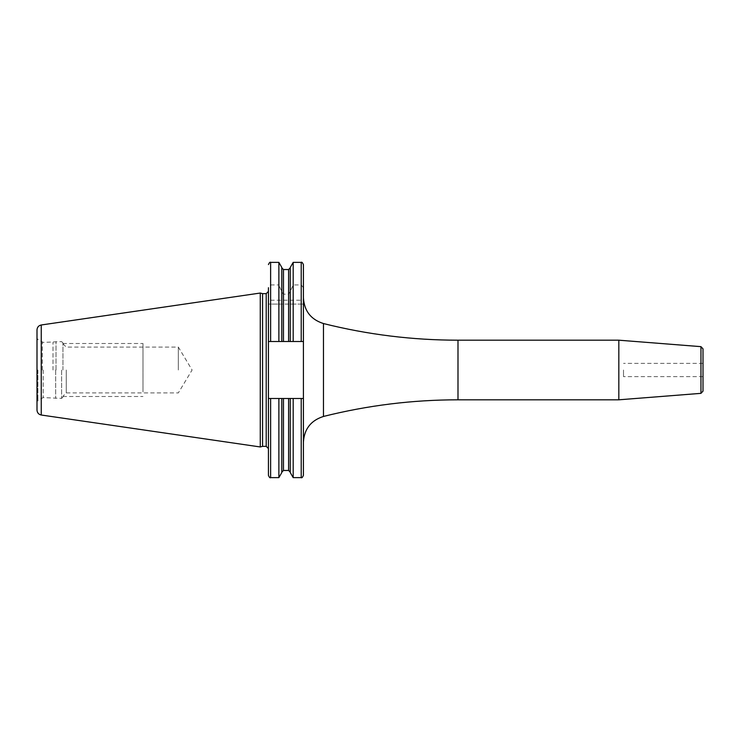 <?xml version="1.0" encoding="UTF-8"?>
<svg xmlns="http://www.w3.org/2000/svg" width="740" height="740" viewBox="0 0 740 740"><rect width="100%" height="100%" fill="white"/><g stroke="black" fill="none" stroke-linecap="round" stroke-linejoin="round"><path stroke-width="0.56" stroke-dasharray="3.7 2.78" d="M37 329.892L37 410.108M260.276 446.96L260.276 293.04M262.571 293.651L262.571 446.35M268.426 360.25L268.426 398.49L278.878 398.49L278.878 477.624M270.627 262.376L270.627 284.928L268.426 287.74L268.426 341.51L303.418 341.51L293.188 341.51L293.188 304.085L303.418 304.085L303.418 398.49L268.426 398.49L288.6 398.49L288.6 470.474M303.418 264.587L303.418 300.218L268.426 300.218M270.627 304.085L270.627 341.51L278.878 341.51L278.878 304.085L268.426 304.085L303.418 304.085L303.418 300.218M303.418 475.413L303.418 398.49M303.418 370L303.418 297.85L303.418 370M303.418 287.74L301.217 284.928L293.188 284.928L293.188 262.376M290.256 267.454L290.256 291.449L293.188 284.928M290.256 291.449L288.6 294.168L283.466 294.168L281.811 291.986L278.878 284.928L278.878 262.376M270.627 284.928L278.878 284.928M268.426 379.75L268.426 448.56M268.426 475.413L268.426 341.51L270.627 341.51M278.878 304.085L290.256 304.085L290.256 341.51L290.256 291.986M293.188 304.085L290.256 304.085L290.256 341.51L281.811 341.51L281.811 291.986M281.811 472.546L281.811 398.49L281.811 472.129L281.811 398.49L278.878 398.49M281.811 267.454L281.811 291.449M281.811 304.085L281.811 341.51L281.811 304.085M281.811 398.49L283.466 398.49L283.466 470.474M290.256 398.49L290.256 472.546M293.188 477.624L293.188 398.49M278.878 341.51L281.811 341.51M303.418 341.51L268.426 341.51M293.188 341.51L290.256 341.51M618.825 340.187L618.825 399.813M703 348.855L703 391.146M703 370L703 376.623L703 370M623.505 370L623.505 376.623L623.505 370M53.012 370L53.012 342.389L53.012 370M62.946 370L62.946 342.953L62.946 370M66.258 370L66.258 392.912L66.258 370M178.331 370L178.331 347.088L178.331 370M142.996 370L142.996 343.499L142.996 370C142.996 399.424 142.996 399.424 142.996 370C142.996 340.576 142.996 340.576 142.996 370M41.255 324.98L41.255 415.02M266.215 446.35L266.215 293.651M270.627 477.624L270.627 398.49M301.217 477.624L301.217 398.49M288.6 269.526L288.6 294.168M288.6 304.085L288.6 341.51M283.466 269.526L283.466 294.168M283.466 304.085L283.466 341.51M301.217 262.376L301.217 284.928M301.217 304.085L301.217 341.51M323.463 416.454L323.463 323.546M457.995 399.813L457.995 340.187M700.965 346.653L700.965 393.347M37.879 370L37.879 400.405L37.879 370M42.31 370L42.31 342.148L42.31 370M43.188 370L43.188 397.611L43.188 370M55.685 370L55.685 398.333L55.685 370M56.027 370L56.027 341.621L56.027 370M61.624 370L61.624 398.379L61.624 370M703 376.623L623.505 376.623M703 363.377L623.505 363.377M62.946 397.047L61.624 398.379L43.188 397.611L37.879 400.405L37 401.931M62.946 342.953L61.624 341.621L43.188 342.389L37.879 339.595L37 338.069M62.946 343.776L66.258 347.088L178.331 347.088L192.095 370L178.331 392.912L66.258 392.912L62.946 396.224M62.946 343.499L142.996 343.499M62.946 396.501L142.996 396.501"/><path stroke-width="1.11" d="M37 370L37 329.892C37.203 327.21 38.619 325.572 41.255 324.98L260.276 293.04L260.276 446.96L41.255 415.02C38.619 414.428 37.203 412.791 37 410.108L37 370M260.276 446.96L262.571 446.35L262.571 293.651L260.276 293.04M262.571 293.651L266.215 293.651L266.215 446.35L268.426 448.56L268.426 287.74M303.418 398.49L301.217 398.49L301.217 477.624C301.726 478.197 302.466 477.466 303.418 475.413L303.418 264.587C302.438 262.524 301.698 261.784 301.217 262.376L301.217 341.51L303.418 341.51M301.217 398.49L283.466 398.49L288.6 398.49L288.6 470.474L290.256 472.129M278.878 398.49L268.426 398.49L268.426 475.413C269.36 477.448 270.091 478.188 270.627 477.624L278.878 477.624L278.878 398.49L281.811 398.49L281.811 472.546L278.878 477.624M268.426 341.51L301.217 341.51M281.811 341.51L281.811 267.454L278.878 262.376L278.878 341.51M281.811 472.129L283.466 470.474L283.466 398.49L281.811 398.49M290.256 398.49L290.256 472.546L293.188 477.624L301.217 477.624M290.256 341.51L290.256 267.454L293.188 262.376L293.188 341.51M293.188 398.49L293.188 477.624M618.825 370L618.825 340.187L457.995 340.187L457.995 399.813L618.825 399.813L618.825 370M700.965 346.653L700.965 393.347L703 391.146L703 348.855L700.965 346.653L618.825 340.187M41.255 415.02L41.255 324.98M270.627 341.51L270.627 262.376C270.091 261.812 269.36 262.552 268.426 264.587M270.627 398.49L270.627 477.624M288.6 341.51L288.6 269.526L290.256 267.871M283.466 341.51L283.466 269.526L288.6 269.526M303.418 297.85C304.242 310.985 310.92 319.55 323.463 323.546L323.463 416.454C310.92 420.45 304.242 429.015 303.418 442.15M262.571 446.35L266.215 446.35M266.215 293.651L268.426 291.44M283.466 470.474L288.6 470.474M283.466 269.526L281.811 267.871M270.627 262.376L278.878 262.376M293.188 262.376L301.217 262.376M323.463 416.454C367.623 405.381 412.467 399.831 457.995 399.813M323.463 323.546C367.623 334.619 412.467 340.169 457.995 340.187M700.965 393.347L618.825 399.813"/></g></svg>
